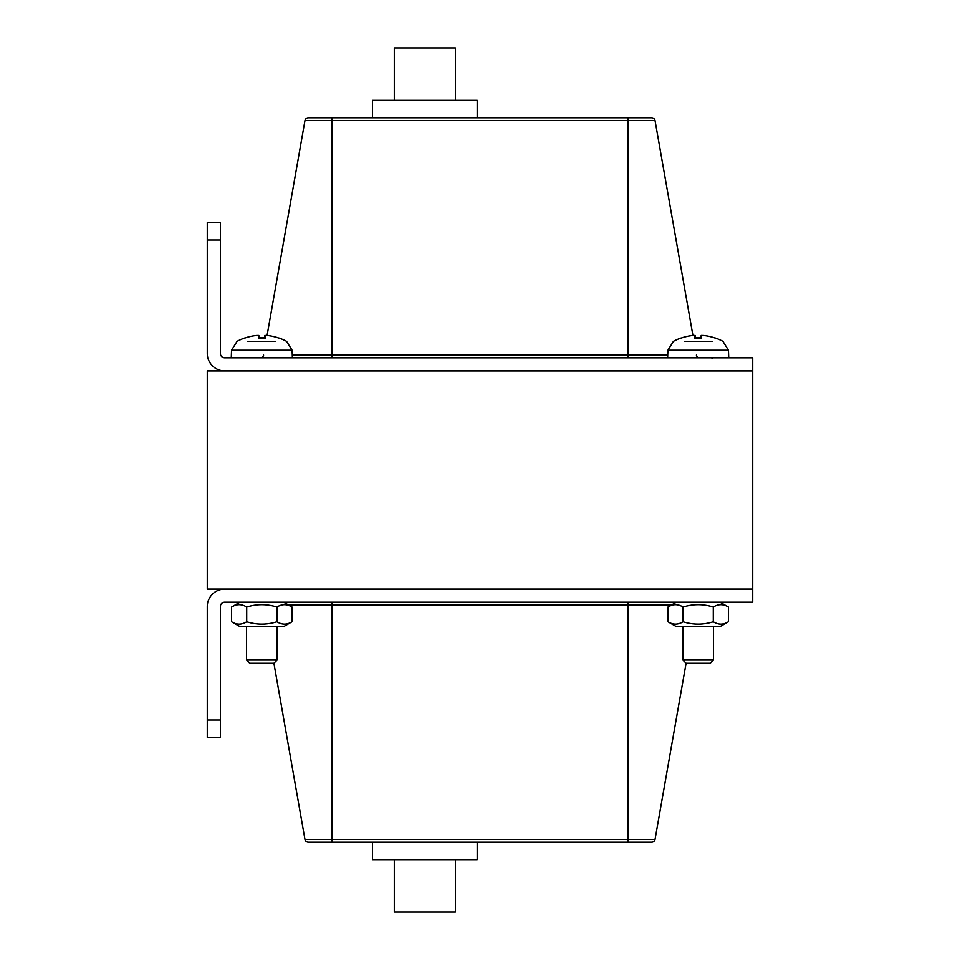 <?xml version="1.0" encoding="UTF-8"?>
<svg xmlns="http://www.w3.org/2000/svg" width="960" height="960" viewBox="0 0 960 960"><rect width="100%" height="100%" fill="white"/><g stroke="black" fill="none" stroke-linecap="round" stroke-linejoin="round"><path stroke-width="1.44" d="M752.724 589.092L752.724 370.908L207.276 370.908L207.276 589.092L752.724 589.092L752.724 602.184L224.724 602.184A4.368 4.368 0 0 0 220.368 606.54L220.368 737.46L207.276 737.46L207.276 606.54A17.46 17.46 0 0 1 224.724 589.092L752.724 589.092M655.032 839.436L686.1 663.252L655.032 839.436L627.948 839.436L627.948 842.184L477.204 842.184L477.204 859.632L372.48 859.632L372.48 842.184L332.052 842.184L651.756 842.184A3.324 3.324 0 0 0 655.032 839.436A3.324 3.324 0 0 1 651.756 842.184M627.948 602.184L627.948 839.436L332.052 839.436L332.052 842.184L308.244 842.184A3.324 3.324 0 0 1 304.968 839.436L273.9 663.252M207.276 240L207.276 222.54L220.368 222.54L220.368 240L207.276 240L207.276 353.46A17.46 17.46 0 0 0 224.724 370.908L752.724 370.908L752.724 357.816L224.724 357.816A4.368 4.368 0 0 1 220.368 353.46L220.368 240M220.368 222.54L207.276 222.54M308.244 117.816L332.052 117.816L332.052 120.564L655.032 120.564A3.324 3.324 0 0 0 651.756 117.816L308.244 117.816A3.324 3.324 0 0 0 304.968 120.564L267.072 335.484M667.728 355.068L627.948 355.068L627.948 117.816L651.756 117.816A3.324 3.324 0 0 1 655.032 120.564L692.928 335.484M696.384 355.068A3.324 3.324 0 0 0 699.66 357.816A3.324 3.324 0 0 1 696.384 355.068M260.34 357.816A3.324 3.324 0 0 0 263.616 355.068A3.324 3.324 0 0 1 260.34 357.816M455.388 912L455.388 859.632L455.388 912L394.296 912L394.296 859.632M394.296 48L394.296 100.368L394.296 48L455.388 48L455.388 100.368M477.204 117.816L477.204 100.368L372.48 100.368L372.48 117.816M682.908 660.06L686.124 663.276L710.244 663.276L713.46 660.06L682.908 660.06L682.908 626.616M681.732 337.896L681.516 337.968A52.332 52.068 -30.6 0 1 693.048 335.46L695.184 335.46A52.332 2.7 85 0 0 694.812 337.968L701.556 337.968L701.4 338.688L701.556 337.968A52.332 2.7 -85 0 0 701.184 335.46L703.308 335.46A52.332 52.068 30.6 0 1 714.852 337.968L714.624 337.896M694.812 337.968L694.956 338.688L694.812 337.968M712.092 341.352L684.264 341.352M695.184 335.46L695.4 337.884L695.184 335.46L693.048 335.46A52.332 52.068 -30.6 0 0 681.744 337.884M701.22 335.424L700.968 337.884L701.172 335.46M714.624 337.884A52.332 52.068 30.6 0 0 703.308 335.46M667.632 357.816L667.896 350.22L728.46 350.22L722.952 341.352A52.368 52.368 0 0 0 715.188 337.968M246.54 660.06L249.756 663.276L273.876 663.276L277.092 660.06L246.54 660.06L246.54 626.616M245.376 337.896L245.148 337.968A52.332 52.068 -30.6 0 1 256.692 335.46L258.816 335.46A52.332 2.7 85 0 0 258.444 337.968L265.188 337.968L265.044 338.688L265.188 337.968A52.332 2.7 -85 0 0 264.816 335.46L266.952 335.46A52.332 52.068 30.6 0 1 278.484 337.968L278.268 337.896M258.444 337.968L258.6 338.688L258.444 337.968M275.736 341.352L247.908 341.352M258.828 335.46L259.032 337.884L258.816 335.46L256.692 335.46A52.332 52.068 -30.6 0 0 245.376 337.884M264.852 335.424L264.6 337.884L264.816 335.46M278.256 337.884A52.332 52.068 30.6 0 0 266.952 335.46M231.276 357.816L231.54 350.22L292.104 350.22L286.584 341.352A52.368 52.368 0 0 0 278.832 337.968M728.412 621.756L720 626.616L676.368 626.616L667.944 621.756C672.984 624.912 678.024 624.912 683.064 621.756C693.144 624.912 703.224 624.912 713.292 621.756C718.332 624.912 723.372 624.912 728.412 621.756L728.412 607.044C723.372 603.888 718.332 603.888 713.292 607.044C703.224 603.888 693.144 603.888 683.064 607.044C678.024 603.888 672.984 603.888 667.944 607.044L676.368 602.184M713.292 621.756L713.292 607.044M683.064 621.756L683.064 607.044M667.944 621.756L667.944 607.044M292.056 621.756L283.632 626.616L240 626.616L231.588 621.756C236.628 624.912 241.668 624.912 246.708 621.756C256.776 624.912 266.856 624.912 276.936 621.756C281.976 624.912 287.016 624.912 292.056 621.756L292.056 607.044C287.016 603.888 281.976 603.888 276.936 607.044C266.856 603.888 256.776 603.888 246.708 607.044C241.668 603.888 236.628 603.888 231.588 607.044L240 602.184M276.936 621.756L276.936 607.044M246.708 621.756L246.708 607.044M231.588 621.756L231.588 607.044M220.368 720L207.276 720M332.052 602.184L332.052 839.436L304.968 839.436M288.396 604.932L671.604 604.932M304.968 120.564L332.052 120.564L332.052 357.816M655.032 120.564A3.324 3.324 0 0 0 651.756 117.816M627.948 357.816L627.948 355.068L292.272 355.068M713.46 626.616L713.46 660.06M694.824 337.884L701.544 337.884L694.824 337.884M667.896 350.22L673.416 341.352A52.368 52.368 0 0 1 681.168 337.968M722.952 341.352L728.46 350.22L728.724 357.816M712.908 357.816L712.032 358.692M277.092 626.616L277.092 660.06M258.456 337.884L265.176 337.884L258.456 337.884M237.048 341.352L231.54 350.22L237.048 341.352A52.368 52.368 0 0 1 244.812 337.968M292.104 350.22L292.368 357.816M720 602.184L728.412 607.044M283.632 602.184L292.056 607.044"/></g></svg>
